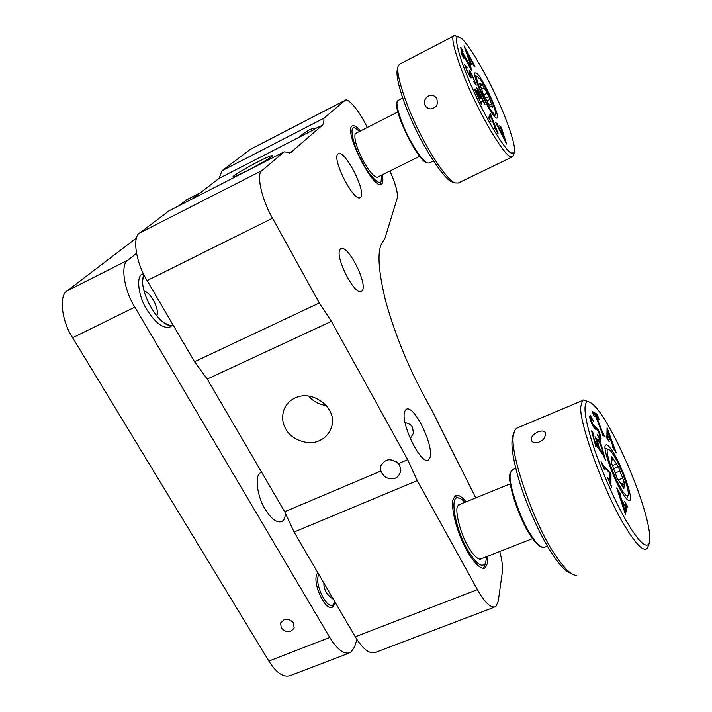 <?xml version="1.0" encoding="UTF-8"?>
<svg xmlns="http://www.w3.org/2000/svg" width="712" height="712" viewBox="0 0 712 712"><rect width="100%" height="100%" fill="white"/><g stroke="black" fill="none" stroke-linecap="round" stroke-linejoin="round"><path stroke-width="1.07" d="M489.42 105.331L491.574 104.255L489.874 99.404L486.91 100.89M483.715 94.927L487.079 93.236L484.169 87.914L481.534 89.24M480.164 85.084L481.632 84.345L480.484 83.687L479.817 84.087M480.377 83.802L479.612 83.473L483.386 94.34L489.936 106.284L492.615 107.227L491.574 104.255M480.377 85.68L482.398 84.666L481.632 84.345M489.874 99.404L488.85 96.467L485.459 98.158M487.079 93.236L488.85 96.467M484.169 87.914L482.398 84.666M480.742 79.94C487.106 88.751 497.323 112.22 495.347 114.116C494.751 114.757 493.514 113.76 491.636 111.134C484.819 101.941 473.72 75.757 477.191 76.433L480.742 79.94M612.436 465.621L616.53 463.966L611.786 456.614L611.181 462.302L617.268 478.428L623.881 488.557L623.997 486.892L623.036 487.275L624.024 486.874L624.193 484.187L621.612 485.21M618.256 479.95L622.662 478.188L619.956 471.059L615.168 472.973M613.584 459.409L611.297 460.326M613.504 468.665L618.319 466.734L616.53 463.966M624.193 484.187L624.317 482.549L620.739 483.973M622.662 478.188L624.317 482.549M619.956 471.059L618.319 466.734M618.541 464.215C624.406 475.91 629.826 493.728 628.055 495.356C626.293 497.021 622.617 492.268 617.037 481.107C610.211 467.464 604.951 448.444 608.021 449.308C610.362 449.726 613.869 454.692 618.541 464.215M362.39 290.496C367.579 283.118 347.661 243.887 340.781 248.719L340.122 249.36C334.302 255.884 354.843 296.664 361.598 291.35L362.39 290.496M389.918 171.014C395.801 184.31 398.204 193.477 397.136 198.497L385.041 238.03L382.353 242.472C377.013 250.375 378.09 269.884 385.601 300.998C395.044 334.302 407.727 365.665 423.64 395.089L432.095 410.744L475.767 497.884M395.107 478.206C388.467 479.817 383.715 477.423 380.867 471.015L380.671 466.387C384.863 458.608 390.781 457.674 398.444 463.574L399.565 465.23C400.829 469.048 401.141 471.166 400.491 471.584C399.396 475.18 397.599 477.387 395.107 478.206M284.702 511.741L294.074 532.051L417.276 480.6L407.656 459.667L331.4 321.334L319.305 302.983L194.536 361.74L207.245 379.078L284.702 511.741L380.867 471.015M499.762 551.489C502.147 560.62 503.01 567.437 502.352 571.941L498.258 601.186L495.855 606.615C491.075 608.555 484.925 602.895 477.423 589.634L417.276 480.6M319.305 302.983L272.536 218.201C261.562 199.538 255.946 173.167 262.069 170.515L139.819 232.913L169.029 210.823L284.106 151.87L290.719 152.546L322.153 125.401C323.488 124.191 324.076 121.796 323.907 118.21L222.064 170.711L219.038 178.392L192.676 198.71M219.038 178.392L299.77 136.9C300.598 135.583 303.579 133.322 308.714 130.118C312.666 128.365 314.802 127.866 315.113 128.632L322.153 125.401M285.788 428.918C282.032 422.474 281.632 415.559 284.577 408.181C287.096 403.312 290.638 399.886 295.195 397.901C313.316 388.966 339.179 409.418 331.044 428.339C328.606 434.267 324.734 438.352 319.421 440.586C309.186 446.148 290.914 439.802 285.788 428.918M299.761 136.909L314.464 129.353M396.477 461.759L389.776 459.632M410.228 438.583L413.405 433.341L412.568 427.333C411.064 424.708 408.555 423.168 405.039 422.714M308.705 395.997C313.058 401.381 318.914 404.558 326.283 405.52M258.412 161.58C267.543 156.934 272.269 154.949 272.589 155.617C273.114 156.248 258.18 165.157 247.064 170.773C237.933 175.401 233.269 177.359 233.073 176.629C232.726 175.882 247.482 167.106 258.412 161.58M360.779 197.108C366.324 191.288 344.715 149.209 338.236 153.703L337.871 153.997C331.659 158.865 353.953 202.573 360.281 197.571L360.779 197.108M430.021 457.504C434.124 445.765 413.797 403.624 406.098 409.427L404.781 411.287C399.904 421.967 421.023 466.209 428.588 459.792L430.021 457.504M466.093 501.827C461.358 496.211 457.7 494.226 455.119 495.855L453.028 499.619C450.847 506.25 455.698 528.019 463.654 544.191C470.552 559.134 481.018 571.3 485.37 567.704L487.613 562.952L487.782 556.197M360.539 130.901C356.605 126.603 353.828 124.947 352.209 125.926L351.826 126.22C343.923 131.889 373.684 190.629 381.427 184.266L382.041 183.687C383.047 182.405 383.127 179.442 382.282 174.796M323.907 118.21L345.124 100.303C347.848 97.482 358.617 110.2 365.318 123.612L367.33 127.457M345.124 100.303L250.482 149.244L222.064 170.711M294.074 532.051L355.279 636.786C362.96 649.513 369.902 654.648 376.078 652.174L494.128 607.274M139.819 232.913C132.023 236.446 135.85 262.808 147.108 280.572L194.536 361.74M262.069 170.515L284.106 151.87M476.542 73.185L474.957 72.9C472.136 76.166 490.194 114.356 495.801 117.756L496.745 118.139C501.355 118.219 483.074 78.017 476.542 73.185M511.011 152.982L514.144 152.911C516.939 148.612 507.718 121.316 496.878 98.06C485.281 72.384 468.238 43.743 461.599 38.573L458.19 36.748C452.805 35.885 461.154 64.035 473.516 90.718C486.501 119.821 505.467 150.65 511.011 152.982M463.948 58.491L461.607 54.219L460.762 47.143L463.058 51.193L461.634 49.484L461.732 51.193L470.766 66.43L471.255 70.168L461.883 52.421L463.948 58.491M475.634 91.305L479.167 98.915L480.511 98.799L476.221 90.762L477.423 90.709L480.698 98.781L481.971 98.648L476.186 87.354L477.85 89.036L484.988 104.264L483.083 101.496L480.903 101.709L481.659 104.628L474.388 89.142L475.055 88.902L475.438 91.403M497.848 125.285L500.269 130.34L502.369 132.165L499.628 125.81L501.328 127.306L506.588 144.064L495.757 122.722L497.715 124.119L497.474 125.472L500.269 130.34M491.031 121.788L488.103 116.901L489.002 117.809L490.31 113.324L498.151 133.892L494.324 127.501L495.107 128.107L490.434 115.175L489.82 119.251L490.933 121.832M465.408 66.216L464.473 64.294L467.223 67.943L466.342 67.56L466.823 70.096L469.137 74.724L469.6 75.054L469.261 70.524L470.142 71.245L476.319 85.155L473.649 81.64L474.477 81.951L473.889 79.094L471.388 74.048L470.766 73.95L471.104 77.946L470.258 77.261L466.351 69.482L465.408 66.216M473.106 64.374L470.614 59.443L468.808 58.268L471.753 64.721L470.285 63.795L464.019 45.835L474.957 66.385L473.382 65.753L473.106 64.374M468.238 57.405L465.621 50.232M468.327 57.636L470.045 58.331L468.452 57.289M470.614 59.434L464.963 48.434M472.323 62.772L474.423 66.403M470.205 63.11L470.952 64.214M470.854 73.63L470.392 74.146L470.828 77.884M474.557 81.791L475.02 83.438M469.163 70.782L471.299 73.932M466.342 67.56L465.871 67.987M466.396 67.542L465.426 66.252M490.434 115.175L489.411 119.287M490.31 113.324L496.175 130.581M502.672 133.073L504.55 140.05L500.456 131.658L502.672 133.073M500.83 131.48L504.924 139.864M497.67 124.52L497.474 125.472M497.715 124.119L497.466 124.618M496.264 123.363L497.341 124.306M502.227 132.236L502.441 132.877M504.781 139.935L505.404 141.804M501.328 127.306L501.132 127.911M500.42 127.021L500.954 127.484M502.369 132.165L499.895 130.527M475.322 89.481L474.851 90.148M475.055 88.902L474.94 89.676M481.899 98.683L483.226 101.496M480.698 98.781L481.926 98.665M477.672 91.243L477.165 91.857M477.423 90.709L477.289 91.439M476.301 90.931L477.04 90.896M480.511 98.799L479.051 99.084M461.883 52.421L461.794 54.566M470.392 66.643L470.596 68.21M461.732 51.193L469.964 66.67M461.634 49.484L461.358 51.389M461.616 49.493L460.895 48.22M433.59 108.206C435.103 105.972 438.192 107.93 436.91 99.03L435.78 97.259C433.742 95.203 431.294 94.803 428.419 96.058C424.913 98.238 423.747 101.246 424.93 105.091L426.203 107.014C428.304 109.007 430.76 109.408 433.59 108.206M427.236 162.861L426.043 162.523C416.921 159.266 392.454 109.39 397.154 102.039M433.448 160.93L429.176 163.03L427.075 162.906C422.421 160.138 416.413 151.843 409.071 138.03C401.203 123.363 394.973 103.409 397.518 100.873L402.636 97.873M456.801 36.267L454.185 35.796C448.453 35.128 461.59 75.232 478.081 107.272C490.061 131.631 504.55 153.845 509.73 156.337L512.498 156.782L513.388 155.1M454.176 35.796L399.832 64.009L398.782 65.148C394.048 69.251 406.151 107.343 421.228 135.663C433.27 159.577 448.693 180.955 454.852 182.913L458.243 183.037L512.097 156.978M397.768 68.512C394.27 74.635 402.867 102.555 414.731 127.092C427.592 154.593 445.392 179.94 451.711 181.738L452.601 182.076M356.757 132.824L355.155 133.811C354.006 138.804 356.561 147.544 362.808 160.022C368.398 170.319 373.124 176.104 376.986 177.395L378.499 176.665M359.729 131.311L354.54 127.893C349.005 125.65 353.01 145.115 361.856 161.135C369.154 175.686 379.95 186.491 381.178 181.115L381.472 175.196M380.075 184.524L380.635 182.895M353.419 127.484L354.54 127.893M613.771 453.348C609.623 446.335 606.829 443.665 605.405 445.329C602.521 447.875 613.237 478.339 621.985 492.428C625.296 497.964 627.788 500.687 629.452 500.616C634.027 500.527 623.142 468.816 613.771 453.348M628.883 525.26C639.251 542.17 646.024 548.276 649.202 543.559C651.195 535.7 647.938 519.457 639.421 494.822C630.805 469.92 617.411 440.977 607.763 424.744C598.97 409.596 592.197 401.871 587.436 401.577C582.825 404.336 584.739 418.976 593.167 445.507C601.952 472.741 618.132 508.003 628.883 525.26M594.253 416.725L592.233 411.376L597.03 414.224L599.157 419.573L595.597 414.473L602.397 431.979L604.755 436.412L602.316 435.094L602.45 433.973L594.769 413.983L593.568 413.467L594.253 416.725M592.802 433.964L594.734 441.36L598.578 446.842L594.983 436.776L598.347 441.6L597.599 441.262L599.103 447.59L602.281 452.12L603.1 453.117L601.978 448.622L598.365 439.615L601.231 444.751L605.44 460.094L602.948 454.799L596.665 445.854L595.615 444.591L595.739 446.308L591.574 430.902L593.666 433.768L593.817 434.329L592.856 433.519L592.446 434.115M619.974 494.297L621.638 499.931L625.777 507.104L626.035 504.835L624.549 501.248L627.868 507.015L626.996 506.49L625.43 514.349L616.681 487.889L620.811 494.76L619.983 494.003L619.502 494.484L621.158 500.118L621.638 499.931M604.194 469.226L601.044 461.581L603.269 465.212L610.994 473.738L610.932 484.89L611.911 487.907L607.576 477.743L609.196 480.395L609.428 472.634L603.447 466.538L604.194 469.226M590.435 415.71L593.594 421.522C591.886 418.318 590.844 416.938 590.471 417.392L592.847 424.361L598.196 429.808C600.002 433.555 600.972 436.554 601.088 438.797L600.385 440.123L600.981 442.063L597.243 434.311C598.943 437.488 599.967 438.815 600.305 438.289L598.756 432.264L597.163 429.906C595.633 429.737 594.057 428.117 592.42 425.037C590.675 421.415 589.767 418.585 589.687 416.547L590.435 415.71M613.219 447.367L611.377 441.849L607.621 435.788L607.692 438.432L609.178 441.769L606.108 436.812L606.74 437.115L606.909 436.02L607.078 427.868L616.272 452.93L612.596 447.278L613.219 447.367M607.639 435.237L607.719 431.232L607.194 435.424L607.639 435.237L610.941 440.577L607.719 431.232M607.051 428.944L614.456 450.287M607.621 435.788L607.256 438.672M589.812 416.048L590.284 415.853M598.988 438.076L600.145 438.352M600.465 437.39L600.002 440.114M592.847 424.361L592.384 424.548L597.742 430.003L598.89 432.531M591.628 423.346L592.384 424.548M590.15 417.526L589.865 418.193M590.337 415.844L591.334 417.846M610.994 473.738L610.522 473.934L610.415 484.605M610.718 473.079L610.522 473.934M602.192 464.705L610.246 473.275M625.688 507.567L624.558 511.216L621.567 501.435L622.039 501.248L625.688 507.567M622.039 501.248L625.029 511.029M619.983 494.003L619.502 494.484M618.149 491.147L619.832 494.066M626.685 506.615L625.1 513.717M626.035 504.835L626.996 506.499L626.524 506.677M621.852 501.319L621.158 500.118M591.939 432.237L592.865 433.51L592.384 433.706M601.231 444.751L600.786 444.938M603.019 453.152L603.829 456.125M599.103 447.59L598.632 447.786L601.809 452.307L603.073 453.126M598.4 446.913L598.632 447.786M596.531 439.856L597.528 441.289M598.578 446.842L598.107 447.029L594.573 442.001M592.455 411.963L597.03 414.224M593.114 413.654L593.586 413.441L593.114 413.654M603.545 434.703L603.091 434.881L604.061 435.975M595.597 414.473L595.152 414.66L603.091 434.881M597.048 415.577L596.585 414.402M539.278 441.992C541.574 439.98 544.155 441.342 545.632 433.67L545.472 433.012C544.342 430.813 541.823 430.457 537.907 431.944C533.537 433.964 531.303 436.536 531.223 439.669L531.41 440.399C532.647 442.802 535.273 443.327 539.278 441.992M542.455 547.021C539.385 546.772 535.638 543.309 531.197 536.643C518.648 518.87 505.68 477.894 510.655 472.43L510.735 472.27M547.421 546.149L543.701 547.608C540.684 547.466 536.839 543.923 532.184 536.981C520.659 520.953 507.558 481.926 510.451 473.605L511.118 471.202L513.334 469.333M587.845 401.515L583.546 399.975L582.514 400.545L580.841 406.347C578.126 421.611 606.882 499.067 626.427 528.553C636.394 544.671 643.221 551.373 646.897 548.632L647.697 547.297M518.363 427.494L516.405 428.312L514.749 430.52L513.628 434.498C508.439 450.607 535.041 527.458 555.876 555.841C564.598 568.915 571.567 575.456 576.8 575.447M514.144 432.157L513.352 434.267C510.121 441.885 512.409 458.51 520.214 484.16C528.411 510.166 542.5 539.616 552.77 554.746C559.854 565.462 565.978 571.709 571.149 573.471M460.682 504.034L457.745 505.938C454.594 509.828 460.094 532.701 467.651 545.57C472.279 553.945 476.462 558.537 480.217 559.329L482.318 558.341M464.918 502.298C462.311 499.521 460.059 498.08 458.172 497.973C449.512 495.258 454.977 527.645 467.019 548.765C475.643 563.566 481.846 568.354 485.628 563.139L486.599 556.659M483.226 568.318L484.614 565.809M458.172 497.973L454.648 496.317L458.662 498.017M348.577 653.296L290.968 675.341C283.946 678.1 276.576 673.338 268.851 661.074L72.642 337.728C61.499 320.978 58.749 294.99 67.284 290.754L136.535 237.986M178.659 205.893L186.998 199.591L200.544 192.649M283.91 619.787L280.626 623.151L281.267 627.975C286.295 633.021 290.594 632.986 294.154 627.868L293.486 623.151C291.003 619.823 287.817 618.701 283.91 619.787M317.81 572.679L316.804 574.308C312.399 583.6 325.642 612.097 332.7 606.962L334.471 604.515L335.023 602.13M261.687 472.332L260.654 472.795C254.495 474.495 256.827 496.077 265.131 509.116C271.361 519.199 277.057 523.32 282.21 521.478L284.417 518.914L285.708 513.512M143.388 273.595L142.445 274.067C135.965 275.882 138.146 296.041 146.841 309.613C155.545 323.248 163.36 329.006 170.275 326.879L171.53 325.9M356.935 639.492L354.585 646.825L350.793 652.45C344.421 654.96 337.417 649.949 329.763 637.427L134.844 307.121C123.817 289.944 120.248 263.93 128.018 260.085L67.284 290.754M136.473 253.365L128.018 260.085M173.292 325.375L169.928 325.5C156.738 323.96 137.754 288.422 143.708 275.464L143.993 274.823M156.8 315.897C159.8 309.524 150.9 292.329 144.029 291.012M334.711 601.596L333.554 604.221C328.001 612.035 313.236 582.665 318.949 574.62M335.014 602.121L333.341 606.108L331.792 607.336M407.656 459.667L398.444 463.574M291.359 152.083L289.588 152.991M207.245 379.078L331.4 321.334M344.857 100.49L250.117 149.484M477.423 589.634L355.279 636.786M272.536 218.201L147.108 280.572M613.966 447.51L613.522 447.688M607.692 438.432L607.247 438.619M607.594 437.355L607.14 437.542M600.99 439.438L600.536 439.624M601.088 438.797L600.634 438.984M598.196 429.808L597.742 430.003M594.564 425.553L594.102 425.74M590.328 417.828L589.874 418.015M610.887 483.804L610.407 484M603.269 465.212L602.788 465.399M620.588 496.504L620.116 496.691M626.738 507.273L626.257 507.451M602.281 452.12L601.809 452.307M604.319 435.682L603.865 435.869M602.397 431.979L601.943 432.166M72.642 337.728L134.844 307.121M268.851 661.074L329.763 637.427M186.473 199.939L200.259 192.863M377.022 177.395L419.617 156.329M355.288 133.571L397.875 111.944M495.347 114.116L494.52 116.554M474.904 75.632L477.191 76.433M323.871 583.039C323.72 589.572 326.879 594.983 333.367 599.29M479.87 559.303L532.558 538.601M458.314 504.995L510.317 483.795M628.055 495.356L626.622 498.952M605.111 448.07L608.021 449.308M380.671 466.387L381.401 464.438M284.577 408.181L286.678 404.683M483.813 568.309L485.37 567.704M496.745 118.139L495.935 117.854M426.203 107.014L428.775 108.607M454.87 35.6L458.19 36.748M514.144 152.911L513.005 156.204M381.178 181.115L380.226 184.239M629.452 500.616L627.397 499.708M600.43 439.767L600.892 439.58M600.056 440.06L600.519 439.874M590.008 417.588L590.471 417.392M597.137 441.458L597.599 441.262M512.142 469.822L515.728 468.345M583.546 399.975L587.436 401.577M649.202 543.559L647.653 547.403M516.405 428.312L582.514 400.545M532.06 441.431L531.41 440.399M485.628 563.139L484.276 566.699M280.626 623.151L280.973 622.324M170.088 325.535L164.205 322.892M143.708 275.464L142.738 280.074"/></g></svg>
